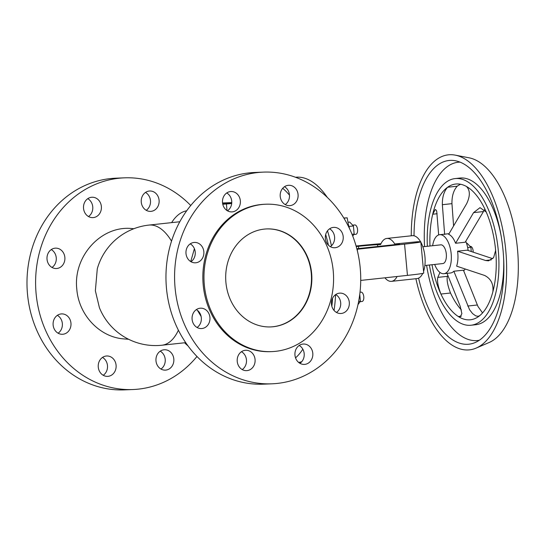 <?xml version="1.0" encoding="UTF-8"?>
<svg xmlns="http://www.w3.org/2000/svg" width="545" height="545" viewBox="0 0 545 545"><rect width="100%" height="100%" fill="white"/><g stroke="black" fill="none" stroke-linecap="round" stroke-linejoin="round"><path stroke-width="0.82" d="M194.402 248.697L190.73 261.586M298.612 362.405A92.2 43.975 -96.2 0 0 301.698 361.751M331.837 306.27A92.2 43.975 -96.2 0 0 332.579 298.204M295.547 357.867A92.2 43.975 -96.2 0 0 302.836 349.202M186.703 210.786A70.618 33.681 -96.2 0 0 171.62 222.633M263.296 172.125L254.678 172.479A105.934 93.059 87.6 0 0 249.256 172.881A105.934 93.059 87.6 0 0 166.225 285.239A105.934 93.059 87.6 0 0 263.392 384.164L272.01 383.809A105.934 93.059 -92.4 0 1 174.843 284.885A105.934 93.059 -92.4 0 1 257.874 172.527A105.934 93.059 -92.4 0 1 263.296 172.125A105.934 93.059 -92.4 0 1 360.463 271.049A105.934 93.059 -92.4 0 1 277.432 383.401A105.934 93.059 -92.4 0 1 272.01 383.809M302.938 344.065A10.198 8.958 87.6 0 0 294.94 354.884A10.198 8.958 87.6 0 0 304.301 364.407A10.198 8.958 87.6 0 0 304.819 364.373A10.198 8.958 87.6 0 0 312.816 353.548A10.198 8.958 87.6 0 0 303.456 344.024A10.198 8.958 87.6 0 0 302.938 344.065M247.096 370.607A10.198 8.958 87.6 0 0 255.087 359.789A10.198 8.958 87.6 0 0 245.734 350.265A10.198 8.958 87.6 0 0 245.209 350.306A10.198 8.958 87.6 0 0 237.211 361.124A10.198 8.958 87.6 0 0 246.572 370.648A10.198 8.958 87.6 0 0 247.096 370.607M242.212 369.571A10.198 8.958 87.6 0 0 246.49 360.443A10.198 8.958 87.6 0 0 241.476 351.702M341.327 313.464A10.198 8.958 87.6 0 0 349.325 302.645A10.198 8.958 87.6 0 0 339.964 293.121A10.198 8.958 87.6 0 0 339.44 293.156A10.198 8.958 87.6 0 0 331.449 303.974A10.198 8.958 87.6 0 0 340.802 313.504A10.198 8.958 87.6 0 0 341.327 313.464M336.442 312.421A10.198 8.958 87.6 0 0 340.72 303.299A10.198 8.958 87.6 0 0 335.706 294.552M200.076 308.218A10.198 8.958 87.6 0 0 192.078 319.036A10.198 8.958 87.6 0 0 201.439 328.567A10.198 8.958 87.6 0 0 201.963 328.526A10.198 8.958 87.6 0 0 209.954 317.708A10.198 8.958 87.6 0 0 200.601 308.184A10.198 8.958 87.6 0 0 200.076 308.218M330.345 246.667A10.198 8.958 87.6 0 0 334.623 237.545A10.198 8.958 87.6 0 0 329.609 228.798M335.229 247.709A10.198 8.958 87.6 0 0 343.221 236.891A10.198 8.958 87.6 0 0 333.867 227.367A10.198 8.958 87.6 0 0 333.342 227.401A10.198 8.958 87.6 0 0 325.345 238.22A10.198 8.958 87.6 0 0 334.705 247.75A10.198 8.958 87.6 0 0 335.229 247.709M193.979 242.464A10.198 8.958 87.6 0 0 185.981 253.282A10.198 8.958 87.6 0 0 195.342 262.813A10.198 8.958 87.6 0 0 195.859 262.772A10.198 8.958 87.6 0 0 203.857 251.953A10.198 8.958 87.6 0 0 194.497 242.43A10.198 8.958 87.6 0 0 193.979 242.464M288.21 185.32A10.198 8.958 87.6 0 0 280.212 196.139A10.198 8.958 87.6 0 0 289.572 205.663A10.198 8.958 87.6 0 0 290.097 205.629A10.198 8.958 87.6 0 0 298.088 194.81A10.198 8.958 87.6 0 0 288.734 185.28A10.198 8.958 87.6 0 0 288.21 185.32M232.368 211.869A10.198 8.958 87.6 0 0 240.365 201.044A10.198 8.958 87.6 0 0 231.005 191.52A10.198 8.958 87.6 0 0 230.481 191.561A10.198 8.958 87.6 0 0 222.489 202.379A10.198 8.958 87.6 0 0 231.843 211.903A10.198 8.958 87.6 0 0 232.368 211.869M227.483 210.826A10.198 8.958 87.6 0 0 231.761 201.698A10.198 8.958 87.6 0 0 226.747 192.957M225.923 282.548A49.043 43.082 -92.4 0 1 266.757 228.92A49.043 43.082 -92.4 0 1 311.631 273.29A49.043 43.082 -92.4 0 1 270.79 326.918A49.043 43.082 -92.4 0 1 225.923 282.548M266.573 228.927A49.043 43.082 -92.4 0 1 311.256 273.304A49.043 43.082 -92.4 0 1 270.606 326.925M204.321 284.885A73.759 64.794 87.6 0 0 271.805 351.614A73.759 64.794 87.6 0 0 333.227 270.954A73.759 64.794 87.6 0 0 265.742 204.218A73.759 64.794 87.6 0 0 204.321 284.885M271.805 351.614L270.681 351.661A73.759 64.794 -92.4 0 1 203.196 284.933A73.759 64.794 -92.4 0 1 264.618 204.266L265.742 204.218M133.879 228.716L132.026 228.566C101.254 225.16 72.907 256.334 76.811 289.286C78.848 315.276 99.898 337.355 124.137 338.929L128.647 339.297M171.532 241.149A60.42 28.817 83.8 0 0 149.882 225.01A60.42 28.817 83.8 0 0 148.969 225.078A60.42 60.42 0 0 0 97.283 268.835L95.361 290.798L99.422 307.734A60.42 60.42 0 0 0 161.954 345.223L185.702 342.655M196.963 356.484A105.934 93.059 -92.4 0 1 138.457 389.123A105.934 93.059 -92.4 0 1 133.035 389.525A105.934 93.059 -92.4 0 1 35.868 290.601A105.934 93.059 -92.4 0 1 118.899 178.249A105.934 93.059 -92.4 0 1 124.321 177.84A105.934 93.059 -92.4 0 1 190.75 205.52M124.321 177.84L115.71 178.195A105.934 93.059 87.6 0 0 110.281 178.603A105.934 93.059 87.6 0 0 27.25 290.955A105.934 93.059 87.6 0 0 124.417 389.879L133.035 389.525M165.844 370.089A10.198 8.958 87.6 0 0 173.841 359.271A10.198 8.958 87.6 0 0 164.488 349.747A10.198 8.958 87.6 0 0 163.963 349.781A10.198 8.958 87.6 0 0 155.965 360.599A10.198 8.958 87.6 0 0 165.326 370.13A10.198 8.958 87.6 0 0 165.844 370.089M160.23 351.178A10.198 8.958 -92.4 0 1 165.244 359.925A10.198 8.958 -92.4 0 1 160.966 369.047M106.234 356.021A10.198 8.958 87.6 0 0 98.243 366.84A10.198 8.958 87.6 0 0 107.597 376.37A10.198 8.958 87.6 0 0 108.121 376.329A10.198 8.958 87.6 0 0 116.112 365.511A10.198 8.958 87.6 0 0 106.759 355.98A10.198 8.958 87.6 0 0 106.234 356.021M62.988 334.242A10.198 8.958 87.6 0 0 70.979 323.423A10.198 8.958 87.6 0 0 61.626 313.9A10.198 8.958 87.6 0 0 61.101 313.94A10.198 8.958 87.6 0 0 53.11 324.759A10.198 8.958 87.6 0 0 62.464 334.283A10.198 8.958 87.6 0 0 62.988 334.242M57.368 315.337A10.198 8.958 -92.4 0 1 62.382 324.077A10.198 8.958 -92.4 0 1 58.104 333.206M55.004 248.186A10.198 8.958 87.6 0 0 47.006 259.004A10.198 8.958 87.6 0 0 56.367 268.528A10.198 8.958 87.6 0 0 56.884 268.487A10.198 8.958 87.6 0 0 64.882 257.669A10.198 8.958 87.6 0 0 55.529 248.145A10.198 8.958 87.6 0 0 55.004 248.186M149.235 191.036A10.198 8.958 87.6 0 0 141.244 201.854A10.198 8.958 87.6 0 0 150.597 211.385A10.198 8.958 87.6 0 0 151.122 211.344A10.198 8.958 87.6 0 0 159.113 200.526A10.198 8.958 87.6 0 0 149.759 191.002A10.198 8.958 87.6 0 0 149.235 191.036M91.512 197.276A10.198 8.958 87.6 0 0 83.514 208.095A10.198 8.958 87.6 0 0 92.868 217.625A10.198 8.958 87.6 0 0 93.393 217.584A10.198 8.958 87.6 0 0 101.39 206.766A10.198 8.958 87.6 0 0 92.03 197.236A10.198 8.958 87.6 0 0 91.512 197.276M231.734 203.115L222.605 203.442M222.694 203.905L231.72 203.258M231.714 203.326L222.707 203.966M222.598 203.38L231.761 202.726M222.769 204.259L231.693 203.537M231.768 202.604L222.544 202.978M226.427 204.109L227.027 210.547M328.424 245.202A92.2 43.975 -96.2 0 0 325.692 234.541M285.212 204.586A10.198 8.958 87.6 0 0 289.49 195.457A10.198 8.958 87.6 0 0 284.476 186.717M190.982 261.729A10.198 8.958 87.6 0 0 195.26 252.608A10.198 8.958 87.6 0 0 190.246 243.86M197.079 327.484A10.198 8.958 87.6 0 0 201.357 318.362A10.198 8.958 87.6 0 0 196.343 309.615M299.941 363.331A10.198 8.958 87.6 0 0 304.219 354.202A10.198 8.958 87.6 0 0 299.205 345.462M102.501 357.418A10.198 8.958 -92.4 0 1 107.515 366.158A10.198 8.958 -92.4 0 1 103.237 375.287M51.271 249.583A10.198 8.958 -92.4 0 1 56.285 258.323A10.198 8.958 -92.4 0 1 52.007 267.452M145.501 192.433A10.198 8.958 -92.4 0 1 150.515 201.18A10.198 8.958 -92.4 0 1 146.237 210.302M87.779 198.673A10.198 8.958 -92.4 0 1 92.786 207.413A10.198 8.958 -92.4 0 1 88.508 216.542M289.477 195.151A92.2 43.975 -96.2 0 0 282.705 188.311M184.605 342.771A70.618 33.681 -96.2 0 0 187.93 345.796M335.584 294.641A92.2 43.975 83.8 0 1 334.051 310.452M301.371 362.112A92.2 43.975 83.8 0 1 300.86 362.173A92.2 43.975 83.8 0 1 299.45 362.275M327.484 230.828A92.2 43.975 83.8 0 1 331.442 245.788M295.56 177.275L295.669 177.261A92.2 43.975 83.8 0 1 327.279 197.365M377.74 246.476L377.576 244.691L380.614 244.569A21.582 10.294 83.8 0 1 386.821 238.444L412.327 235.685A21.582 10.294 83.8 0 1 420.583 241.762M420.863 242.266A21.582 10.294 83.8 0 1 424.943 256.715A21.582 10.294 83.8 0 1 423.567 271.39M386.821 238.444A21.582 10.294 83.8 0 1 394.757 243.983L417 241.782A31.385 0.879 -5.3 0 1 420.829 241.851A31.385 0.879 -5.3 0 1 404.56 244.133L357.268 249.242L357.445 251.15M422.756 273.399A21.582 10.294 83.8 0 1 416.966 278.59L391.453 281.349A21.582 10.294 83.8 0 1 384.92 277.807M422.838 246.783L440.796 244.841A9.415 4.489 83.8 0 1 446.307 254.018A9.415 4.489 83.8 0 1 442.819 263.562L424.862 265.504M432.635 245.72A19.62 9.354 83.8 0 1 439.699 234.697A19.62 9.354 83.8 0 1 451.178 253.82A19.62 9.354 83.8 0 1 443.916 273.706A19.62 9.354 83.8 0 1 434.658 264.448M465.219 269.046A19.62 9.354 83.8 0 1 463.645 270.742M484.655 209.532L465.185 242.232L455.586 243.268L473.571 212.625L480.016 207.659L486.229 212.019A68.268 32.564 83.8 0 1 495.521 249.147A68.268 32.564 83.8 0 1 495.657 250.564A68.268 32.564 83.8 0 1 492.837 291.916C493.709 284.17 490.97 278.686 484.607 275.45L456.635 266.158A19.62 9.354 -96.2 0 0 457.793 253.105A19.62 9.354 -96.2 0 0 457.575 251.204L467.174 250.169L492.755 258.677M443.916 273.706L450.538 272.991A19.62 9.354 -96.2 0 0 453.835 271.226L463.434 270.191L477.979 306.494L482.557 312.919M461.383 309.907A68.268 32.564 83.8 0 1 450.517 293.012C447.608 285.423 446.573 279.871 447.404 276.342L437.805 277.378L439.965 272.439M447.043 273.365L460.225 306.345L461.874 313.682L460.069 317.061L458.304 316.516A68.268 32.564 83.8 0 1 440.919 294.048C438.01 286.466 436.974 280.907 437.805 277.378M492.837 291.916A68.268 32.564 83.8 0 1 479.736 315.637A68.268 32.564 83.8 0 1 458.304 316.516L461.315 316.195M479.736 315.637L478.108 316.318L475.703 315.855L472.563 313.573L469.579 309.724L453.835 271.226M447.82 275.375L447.404 276.342M429.991 246.006A68.268 32.564 83.8 0 1 432.71 214.219L435.264 209.491L436.286 210.227L436.729 211.365L438.664 234.936M444.645 234.5L442.356 204.695C442.22 197.161 443.971 191.343 447.608 187.248L457.207 186.206C453.569 190.307 451.819 196.118 451.955 203.66L453.583 225.848M457.207 186.206A68.268 32.564 83.8 0 1 460.614 184.265M437.117 213.742L432.71 214.219A68.268 32.564 83.8 0 1 447.608 187.248A68.268 32.564 83.8 0 1 455.729 184.033A68.268 32.564 83.8 0 1 466.452 186.472C470.212 190.259 470.281 196.002 466.656 203.694L448.671 234.336A19.62 9.354 -96.2 0 1 455.586 243.268M466.452 186.472A68.268 32.564 83.8 0 1 486.229 212.019M411.257 235.801A98.086 46.781 83.8 0 1 455.286 155.141L469.156 157.825A93.876 44.779 83.8 0 1 517.484 249.024A93.876 44.779 83.8 0 1 489.117 342.512L476.146 348.098A98.086 46.781 83.8 0 1 415.896 278.706M455.286 155.141A98.086 46.781 83.8 0 1 505.774 250.421A98.086 46.781 83.8 0 1 476.146 348.098M414.03 235.794A92.398 44.07 83.8 0 1 455.497 160.775A92.398 44.07 83.8 0 1 503.062 250.536A92.398 44.07 83.8 0 1 475.145 342.546A92.398 44.07 83.8 0 1 418.601 278.127M479.314 340.25A89.666 42.769 83.8 0 1 426.592 265.32M424.569 246.592A89.666 42.769 83.8 0 1 460.062 162.124M503.621 258.282A73.759 35.18 83.8 0 1 475.792 324.718L470.989 325.236A73.759 35.18 83.8 0 1 429.385 265.013M427.362 246.292A73.759 35.18 83.8 0 1 455.143 178.576L459.939 178.052A73.759 35.18 83.8 0 1 501.325 237.007M455.143 178.576A73.759 35.18 83.8 0 1 498.28 250.455A73.759 35.18 83.8 0 1 470.989 325.236M450.517 293.012L440.919 294.048A68.268 32.564 83.8 0 1 432.015 264.734M495.521 249.147L495.596 250.571L493.593 257.656L488.518 260.837L485.547 260.503L457.575 251.204M465.757 241.237A19.62 9.354 83.8 0 1 468.155 250.502M471.275 251.558L470.866 247.192L467.119 243.268L466.54 243.329M467.658 247.532L470.866 247.192M470.124 246.408L470.39 246.381A4.707 2.248 83.8 0 1 473.142 250.966A4.707 2.248 83.8 0 1 473.183 252.199M360.729 280.423L407.456 275.375A31.385 0.879 -5.3 0 0 423.724 273.093L420.829 241.851M377.576 244.691A14.122 0.395 -5.3 0 0 358.487 246.306L356.246 246.544M397.08 276.492A21.582 10.294 83.8 0 1 391.453 281.349M356.839 248.738L392.202 244.916A14.122 0.395 -5.3 0 0 399.526 243.888A14.122 0.395 -5.3 0 0 397.802 243.86L394.757 243.983M348.855 227.176L347.185 217.816L343.82 218.02M343.915 218.17L347.185 217.816M357.976 304.641L360.402 301.249L359.761 294.354M360.013 292.229L361.028 292.12A4.707 2.248 83.8 0 1 363.781 296.705A4.707 2.248 83.8 0 1 362.044 301.48L360.081 301.692M358.63 301.44L360.402 301.249M349.468 228.457A9.415 4.489 -96.2 0 0 348.528 225.33M352.744 236.074L354.168 234.078L353.419 225.964L349.665 222.04L347.969 222.224M352.669 225.18L354.795 224.949A4.707 2.248 83.8 0 1 357.554 229.54A4.707 2.248 83.8 0 1 355.81 234.316L353.848 234.527M348.943 226.447L353.419 225.964M352.043 234.309L354.168 234.078M381.003 243.683A31.385 0.879 -5.3 0 0 356.089 246.013M197.46 310.371L201.119 316.454M178.385 330.216A60.42 28.817 83.8 0 1 161.954 345.223M442.356 204.695L451.955 203.66M473.571 212.625L483.17 211.589M491.283 259.883L485.547 260.503M477.311 305.002L467.712 306.038M407.456 275.375L404.56 244.133M358.487 246.306L358.699 248.534M397.836 244.235L397.802 243.86M148.969 225.078L179.823 221.747M301.365 362.118L300.86 362.173M449.039 233.689L439.699 234.697"/></g></svg>
